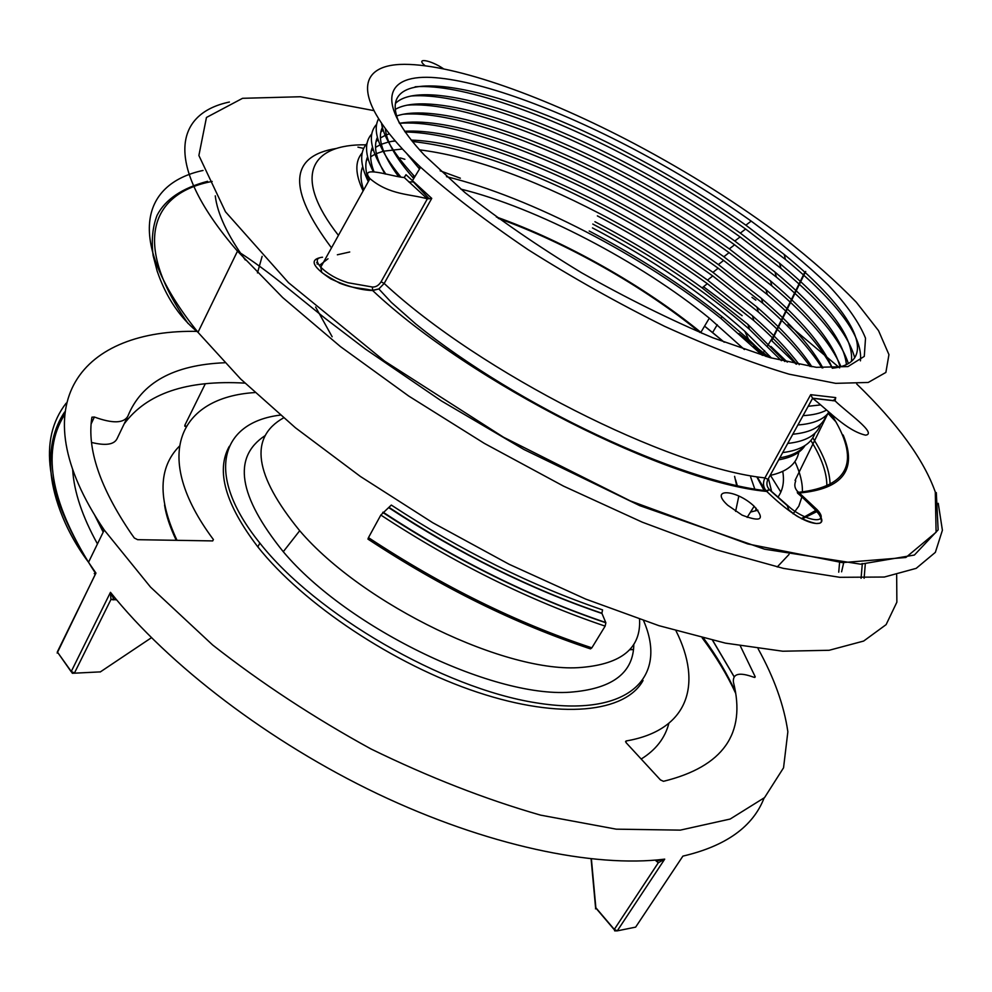 <?xml version="1.0" encoding="UTF-8"?>
<svg xmlns="http://www.w3.org/2000/svg" width="992" height="992" viewBox="0 0 992 992"><rect width="100%" height="100%" fill="white"/><g stroke="black" fill="none" stroke-linecap="round" stroke-linejoin="round"><path stroke-width="1.49" d="M702.138 333.411L700.86 332.37C644.254 286.006 565.068 241.329 496.347 216.975M413.478 181.933L408.778 181.92M744.384 349.531L709.317 318.159C639.803 261.628 536.573 207.663 460.772 189.075M770.127 475.404C786.978 471.783 796.539 464.033 798.808 452.141C796.539 464.033 786.978 471.783 770.127 475.404M712.591 332.543L724.234 342.228L704.568 326.145L712.591 332.543L717.266 324.731M778.72 459.817C791.703 457.535 800.482 452.761 805.058 445.507M762.352 355.359L720.998 318.469C643.634 256.122 530.286 197.098 446.512 176.663M735.605 511.364L738.829 496.05M737.502 486.353L735.58 479.793M764.46 491.152L756.859 476.978M793.092 513.831L798.82 506.156L801.846 497.104L798.82 506.156L793.092 513.831M802.392 492.106C802.677 483.005 800.184 472.812 794.902 461.54C800.184 472.812 802.677 483.005 802.392 492.106M750.51 512.07L757.9 510.198L750.51 512.07M777.951 497.116C782.924 490.122 784.523 481.554 782.738 471.386C784.523 481.554 782.924 490.122 777.951 497.116M742.09 515.133L727.744 505.25C708.511 487.742 736.188 489.155 754.156 506.267C765.365 519.56 761.348 522.524 742.09 515.133M805.715 271.436L771.788 340.727L795.968 364.027M771.726 339.748L804.723 272.304M795.051 480.401L828.729 411.816M634.57 143.79C546.059 97.067 455.626 64.406 404.426 64.331C353.698 64.331 351.887 102.325 420.596 167.226C450.343 193.8 486.179 221.278 528.116 249.686C572.409 277.661 617.904 303.192 664.578 326.306C710.247 347.088 751.75 363.047 789.111 374.182L835.673 383.346L868.223 382.466L885.881 372.434L888.944 354.615L878.528 330.634L856.27 302.176C836.293 281.542 812.163 260.164 783.878 238.043C738.928 204.178 689.167 172.757 634.57 143.79M406.001 174.704L404.265 177.543C391.976 176.688 358.224 164.523 369.966 178.622C389.447 195.176 410.576 193.986 427.366 198.834L381.089 281.778C378.708 285.485 375.794 287.221 372.36 287.01L372.632 290.52L378.82 288.97L384.177 283.452L431.743 198.375L406.001 174.704L404.178 177.518M834.123 400.83L835.723 397.594L810.7 394.667L764.919 477.896C762.724 482.608 763.108 486.898 766.06 490.755L766.742 491.449C779.489 503.589 800.742 522.524 816.714 523.528C831.42 523.503 811.258 505.052 797.518 493.086L797.258 491.04L817.061 509.628C830.217 523.553 809.484 522.945 791.046 508.499L769.395 489.527L766.742 491.449C667.678 482.137 470.84 382.949 372.632 290.52C360.79 290.172 346.865 286.304 330.869 278.938C313.708 267.617 309.764 260.623 319.015 257.945M443.374 68.696C430.801 60.004 414.817 57.263 425.035 65.67M404.265 177.543L427.366 198.834L431.743 198.375M766.06 490.755C678.751 480.748 518.99 407.303 415.574 323.801L391.294 302.337L378.845 288.957L372.496 290.358C358.211 287.457 354.466 288.846 339.71 283.191C325.413 275.268 319.362 271.349 321.569 271.461L320.751 267.158C315.543 261.07 316.138 257.759 322.524 257.238M372.36 287.01L347.956 282.732C336.896 279.298 327.831 274.102 320.763 267.17L320.751 267.158M810.7 394.667L812.609 398.313C828.37 410.341 846.548 430.801 865.57 435.153C877.709 433.752 846.883 412.387 835.09 400.892L835.723 397.594M835.09 400.892L812.609 398.313M769.395 489.527C766.667 486.638 766.184 483.24 767.944 479.347L812.597 398.3M795.348 479.768L795.696 481.033C794.158 484.865 794.679 488.2 797.258 491.04M357.938 147.151L363.717 148.416M400.297 157.914L404.872 159.278M440.15 170.798L460.35 178.2M586.322 647.491L590.5 648.867L591.852 647.838L605.145 626.126L605.864 622.778L601.871 613.23L602.578 609.894C531.538 585.689 461.106 550.746 391.307 505.064L380.829 515.046L368.466 537.639L367.945 539.102L370.202 540.603M838.724 572.186L839.592 562.402M841.588 571.814L843.684 562.737M262.136 256.32L257.461 272.912M777.22 566.978L789.037 554.429M780.853 492.082L770.437 475.329M634.434 149.47C556.958 108.612 478.243 79.707 431.074 77.401C384.412 75.256 375.77 103.242 424.415 155.161L464.851 192.485C498.926 219.406 537.776 246.14 581.411 272.676C626.25 298.009 670.096 319.722 712.926 337.813L770.387 357.715L816.292 367.313L847.962 366.581L864.28 356.388L865.52 338.21C859.357 322.76 846.92 305.015 828.208 285.002C806.558 264.232 780.89 242.928 751.18 221.104C714.972 195.399 676.06 171.529 634.434 149.47M832.313 368.23C882.396 362.787 853.232 310.508 784.176 254.436L745.86 225.172C710.607 200.062 672.663 176.762 632.04 155.26C502.932 85.535 369.408 57.276 399.454 123.33C440.969 115.506 528.711 144.088 613.354 188.716C652.786 209.473 689.614 232.153 723.838 256.754L729.095 252.625C693.954 227.428 656.183 204.191 615.772 182.9C533.609 139.587 448.62 110.658 403.335 114.241M860.436 360.852C863.015 336.66 838.029 302.87 785.466 259.495L745.624 229.028C709.689 203.447 671.063 179.738 629.746 157.877C545.885 113.485 459.432 83.34 415.164 86.788M851.434 361.423C854 337.937 830.056 305.214 779.6 263.277L740.33 233.108C705.324 208.122 667.666 184.983 627.353 163.668C525.71 109.604 420.013 78.604 395.436 103.428M406.956 153.847L419.517 169.012M854.72 357.852C848.259 333.672 823.67 303.837 780.915 268.311L740.094 236.927C704.432 211.47 666.091 187.91 625.072 166.247C541.768 122.214 455.799 92.479 411.196 95.988M381.61 123.876C383.78 137.07 394.233 154.02 412.97 174.728L414.83 176.737M846.412 364.585C844.018 340.789 820.235 309.95 775.037 272.093L734.812 241.019C700.067 216.157 662.693 193.167 622.666 172.05C526.69 121.16 426.932 90.805 395.312 109.368M385.429 129.109C386.471 141.72 395.907 158.199 413.726 178.548M848.371 363.568C840.596 339.636 816.602 310.818 776.389 277.103L734.588 244.788C699.186 219.468 661.118 196.069 620.409 174.592C537.676 130.919 452.191 101.581 407.253 105.14M378.411 119.127C372.074 131.514 379.514 150.759 400.743 176.886M840.038 366.854C833.764 343.406 810.588 314.749 770.499 280.885L729.318 248.905C694.834 224.167 657.733 201.339 618.004 180.395C527.682 132.643 433.901 103.106 396.651 115.99M382.379 127.41C377.059 138.347 382.441 154.702 398.524 176.477M376.675 124.285C367.3 134.329 370.351 150.945 385.814 174.133M808.207 406.274L820.508 404.922M832.672 400.743L834.805 399.429M840.931 366.606C831.172 343.468 808.158 316.56 771.863 285.87L729.095 252.625M383.148 130.026L380.816 132.184M377.419 137.268C373.339 146.047 375.856 158.286 384.983 173.972M765.96 289.652L767.362 294.612C799.304 321.867 820.967 346.406 832.338 368.23C823.186 345.749 801.065 319.56 765.96 289.652L723.838 256.754M767.362 294.612L723.614 260.425C688.733 235.364 651.248 212.288 611.146 191.196C529.542 148.242 445.048 119.685 399.466 123.306M371.851 133.833C364.3 142.079 364.796 154.752 373.352 171.827M803.036 415.648C812.994 415.09 820.843 413.23 826.621 410.043M822.864 367.92C811.716 347.175 791.232 324 761.434 298.394L718.382 264.579C684.406 240.101 647.863 217.583 608.728 197.011C530.36 155.794 449.314 128.39 404.587 131.266M389.174 133.908L386.434 134.862M385.194 135.383L380.444 137.925M378.101 139.674L375.993 141.695M372.484 147.101C369.632 153.549 370.165 161.832 374.071 171.963M821.946 367.846C809.584 348.105 789.88 326.591 762.86 303.329L718.158 268.2C683.55 243.276 646.338 220.36 606.534 199.442C530.819 159.687 452.6 132.407 405.12 132.01M367.04 143.332C359.501 151.739 359.922 164.498 368.317 181.61M797.903 424.973C812.411 423.882 822.405 420.062 827.898 413.515M811.865 366.767C799.887 348.366 781.572 328.476 756.921 307.098L712.95 272.366C679.222 248.025 642.952 225.655 604.116 205.27C532.034 167.462 457.672 141.372 411.234 140.095M394.965 140.827L388.814 141.93M388.455 142.005L381.374 144.262M379.998 144.869L375.546 147.374M373.079 149.296L371.182 151.168M367.561 156.897C364.907 163.196 365.304 171.157 368.776 180.78M810.104 366.519C797.729 349.395 780.481 331.229 758.372 312.009L712.727 275.95C678.367 251.162 641.44 228.408 601.933 207.675C528.004 169.285 464.814 147.213 412.35 141.484M395.213 141.1L391.815 141.31M362.254 152.805C354.789 161.287 355.074 174.009 363.109 190.96M792.806 434.236C811.63 432.425 822.765 426.114 826.2 415.301M799.254 364.684C787.586 349.196 771.974 332.89 752.432 315.778L707.532 280.128C674.064 255.924 638.054 233.715 599.515 213.503C530.063 177.456 470.059 156.228 419.517 149.842M402.355 149.011L383.569 151.193M383.048 151.33L376.352 153.624M374.827 154.33L370.673 156.786M368.082 158.881L366.395 160.605M362.675 166.668C360.158 172.893 360.48 180.656 363.667 189.968M787.735 443.436C806.112 441.39 817.061 434.992 820.57 424.254M796.663 364.176C785.292 350.213 771.044 335.705 753.908 320.664L707.308 283.662C673.208 259.011 636.566 236.418 597.358 215.872M784.858 361.534L747.943 324.434L702.125 287.866C668.906 263.785 633.181 241.738 594.927 221.712M782.688 452.588C800.618 450.306 811.369 443.821 814.965 433.157M781.398 360.679L749.444 329.307C705.386 290.867 653.17 255.775 592.794 224.056M771.478 358.025L744.831 331.291C702.696 293.62 651.905 259.148 592.46 227.9M779.799 457.858C791.542 455.861 799.85 451.806 804.748 445.706M766.382 356.562L748.526 339.301L722.052 316.708C682.595 285.299 638.302 256.742 589.186 231.012M699.98 332.506L699.782 332.345C644.031 286.651 566.085 242.569 498.232 218.364M736.82 486.204L734.601 476.346M734.117 676.656L712.69 640.361M95.567 516.596L103.317 531.886M754.776 677.474L755.222 676.792L753.821 677.251C739.387 671.956 732.58 673.593 733.423 682.149C746.443 733.609 723.131 766.667 663.474 781.312L660.436 779.91L626.113 742.686L626.051 740.974C688.808 730.36 702.745 684.058 676.011 630.838M596.75 909.118L595.547 907.482L591.108 858.923M682.273 857.063L681.157 858.725M655.402 860.114L656.419 861.254L656.803 859.99M656.419 861.254L658.353 862.668L656.431 860.027M591.393 858.948L595.857 907.742L614.296 929.405L614.668 930.856L617.272 930.856L614.296 929.405L658.328 862.755L664.714 859.134L657.386 860.684M113.001 599.875L115.208 599.466L113.82 599.193L110.472 592.323L110.943 599.49L116.61 599.838M595.485 908.846L595.746 907.928L614.184 929.591L658.341 862.668M198.437 331.415C83.266 328.488 17.434 401.661 104.234 530.013L150.499 587.066L212.685 645.023C261.144 683.017 313.894 717.662 370.958 748.948C428.891 777.232 485.423 799.292 540.541 815.126L616.243 829.163L680.289 830.13L730.124 819.057L764.559 797.605L783.544 767.808L787.859 731.774C784.052 705.374 774.12 677.685 758.086 648.706M113.82 599.193L110.943 599.49L74.474 672.973L71.263 671.485L72.342 673.283L100.254 671.882L74.35 673.196M94.872 574.232L94.996 574.914M94.029 577.022L95.951 573.091L94.24 573.574M254.857 392.559C179.564 397.284 150.375 455.105 213.404 539.549L212.66 540.913L137.652 539.685L134.342 538.024L131.155 533.547C99.857 487.469 86.775 448.682 91.921 417.186L94.376 417.024C112.48 423.634 123.628 423.398 127.807 416.305C141.335 382.714 173.625 364.858 224.676 362.75M71.164 671.708L57.325 651.93L95.951 573.091L88.524 562.266C45.446 492.516 37.981 439.481 66.154 403.174M100.18 672.018L151.429 637.72M244.888 383.123C186.843 379.775 146.593 393.39 124.124 423.968M127.162 417.644L117.093 438.613C114.192 444.627 105.698 445.904 91.599 442.457M185.901 426.82L184.834 425.27L185.417 424.068M186 426.647L184.834 425.27L184.81 426.262M185.194 425.704L185.888 426.51M740.342 645.966L755.222 676.792M280.252 415.115C220.497 422.369 204.005 473.94 259.854 543.083C315.84 614.395 443.164 688.188 535.841 702.782C628.953 717.985 668.36 677.462 643.597 620.694M265.05 435.662C232.24 457.25 238.316 495.926 283.266 551.713C347.832 628.841 497.203 699.968 573.55 691.895C613.403 688.076 633.491 672.204 633.814 644.304M643.064 680.487C625.53 712.516 561.15 720.031 477.512 692.267C394.01 664.64 303.019 603.93 257.846 546.902C225.296 504.234 215.76 470.729 229.264 446.375M639.542 619.318C641.167 647.95 621.835 663.983 581.523 667.418C507.644 674.138 362.985 604.909 299.708 530.72C254.25 475.106 248.843 437.497 283.514 417.892M317.378 261.913L316.696 262.582M755.569 510.88L756.14 508.202M755.024 489.738L750.671 477.14M771.367 490.42L768.428 478.466M799.391 493.012C842.964 488.969 857.547 469.625 843.15 434.992M365.837 144.832C310.422 143.877 292.07 176.142 338.433 235.377M381.089 281.778L384.177 283.452C479.657 372.36 668.881 467.926 764.919 477.896L767.944 479.347M742.14 315.654L703.502 286.75M336.648 148.416C289.106 155.893 287.395 189.038 331.502 247.851M373.364 110.521L300.402 96.745L242.569 98.307L206.46 117.465L198.884 155.496L225.469 211.767L288.486 282.658L384.549 361.088L503.589 437.261L630.267 500.898L747.794 543.951L842.357 562.625L905.845 557.492L936.101 532.245L935.295 492.02C923.775 459.606 897.586 423.596 856.728 383.991M839.641 367.883L788.045 324.409M755.817 300.142L751.973 297.364M215.264 195.858C217.372 213.615 227.379 234.992 245.309 259.978M861.068 578.286L862.209 564.907M862.197 564.646L862.147 563.481M212.176 181.437C151.23 192.857 131.452 242.829 188.108 323.553M801.362 518.63L816.032 510.297M826.857 486.712C827.105 473.358 821.76 457.932 810.836 440.448M802.044 518.977L817.148 511.463M830.081 485.187C830.019 471.485 824.253 455.688 812.758 437.807M832.995 416.95L828.754 412.424M769.172 357.368L739.015 333.548M835.797 421.712L828.022 413.366M765.948 356.426L753.436 346.394L767.92 357.008M864.119 578.274L865.322 563.605M203.05 170.45C139.946 184.028 125.302 241.986 197.991 332.32L240.622 378.969L295.405 427.75L360.406 476.47L432.797 522.759L509.169 564.299L585.776 599.118L658.948 625.679L725.462 643.138L782.775 651.223L829.151 650.281L863.66 641.055L886.116 624.625L896.867 602.181L896.669 574.963M229.4 102.027C172.918 113.931 164.374 166.668 237.485 251.15L282.683 297.55L340.479 346.617L408.729 396.056L484.319 443.374L563.506 486.117L642.246 522.164L716.646 549.903L783.345 568.366L839.79 577.307L884.331 577.034L916.186 568.354L935.357 552.358L942.4 530.261L938.246 503.328M367.945 539.102C441.341 587.425 515.53 624.018 590.5 648.867M368.466 537.639C442.147 586.148 516.609 622.877 591.852 647.838M380.829 515.046C454.968 563.654 529.74 600.681 605.145 626.126M383.036 512.17C456.667 560.406 530.906 597.196 605.777 622.53M389.112 507.916C459.432 553.958 530.373 589.136 601.946 613.465M349.73 251.993L337.367 254.783M328.005 258.776L319.325 265.484M315.617 307.061L332.146 336.747M751.155 511.934L751.75 510.099M712.566 640.336L734.08 676.705M103.205 532.134L94.637 515.059M186.087 426.486L184.909 425.109L205.27 383.867M72.664 469.65C73.991 491.722 82.262 516.472 97.464 543.926M625.543 741.768L626.051 740.974M668.856 723.354C665.024 738.11 655.799 750.002 641.179 759.029M764.088 798.052C752.916 826.745 725.846 846.089 682.893 856.121L635.636 927.136L617.272 930.856L664.714 859.134C593.712 868.037 486.303 845.494 377.84 793.947C269.477 742.264 168.466 665 110.472 592.323L71.263 671.485L57.325 651.93L58.106 650.33M633.541 649.413L629.784 649.574M629.622 649.748L633.528 649.586M735.419 691.97C727.471 674.262 716.869 656.344 703.601 638.216M725.524 672.241L735.233 690.816M64.306 415.14C40.784 452.823 51.249 505.647 95.703 573.599M177.022 540.33C157.666 498.914 158.398 467.579 179.242 446.338M213.404 539.549L212.71 540.913M94.376 417.024L91.165 423.82M700.86 332.37L709.317 318.159M765.936 491.35L757.243 476.966M747.15 517.402L754.156 506.267M766.06 490.767L769.308 489.651L787.239 505.573L788.851 509.913L795.125 514.86C799.676 518.593 816.639 524.743 817.768 523.33C826.869 524.173 816.069 509.082 815.808 510.334L797.308 492.392M798.659 492.33C850.181 486.489 860.932 460.263 830.912 413.639M787.301 362.117L770.97 346.468M420.596 167.226L412.337 180.842L429.263 198.859M320.763 267.17L369.966 178.622M812.46 398.176L834.954 400.756M828.841 412.312L832.586 416.293M936.312 492.627L938.134 529.864L914.388 555.049L860.622 564.175L764.485 549.159L639.778 505.66L523.962 449.512L441.378 400.917L365.453 349.097L325.388 318.544L286.725 287.271C268.857 272.713 252.452 260.673 237.485 251.15L197.991 332.32C171.926 311.228 161.423 283.328 157.158 271.114L153.115 255.527C151.243 240.287 152.582 226.858 157.12 215.227C165.329 199.392 182.144 188.083 207.564 181.3M762.984 353.288L764.634 350.585M767.399 346.059L773.648 335.829M745.86 225.172L751.18 221.104M784.176 254.436L785.466 259.495M420.162 167.946L419.095 165.813M740.33 233.108L745.624 229.028M779.6 263.277L780.915 268.311M414.371 177.494L412.97 174.728M734.812 241.019L740.094 236.927M775.037 272.093L776.389 277.103M729.318 248.905L734.588 244.788M770.499 280.885L771.863 285.87M718.382 264.579L723.614 260.425M761.434 298.394L762.86 303.329M712.95 272.366L718.158 268.2M756.921 307.098L758.372 312.009M707.532 280.128L712.727 275.95M752.432 315.778L753.908 320.664M702.125 287.866L707.308 283.662M747.943 324.434L749.444 329.307M744.831 331.291L748.526 339.301M720.998 318.469L722.052 316.708M605.864 622.778C530.918 597.432 456.543 560.654 382.726 512.43M389.422 507.656C459.556 553.71 530.373 588.901 601.871 613.23M317.948 263.364L317.155 264.145M658.353 862.668L655.7 860.089M64.629 412.002C53.816 428.135 49.24 447.876 50.914 471.237C52.316 491.598 62 526.789 88.524 562.266L104.234 530.013M735.593 693.135C727.21 674.957 716.063 656.53 702.162 637.856M94.823 574.095L95.815 573.215M57.164 653.058L95.815 573.227M176.254 540.318C169.967 527.05 166.061 515.282 164.56 505.015M257.846 546.902L259.854 543.083M299.708 530.72L283.266 551.713"/></g></svg>
